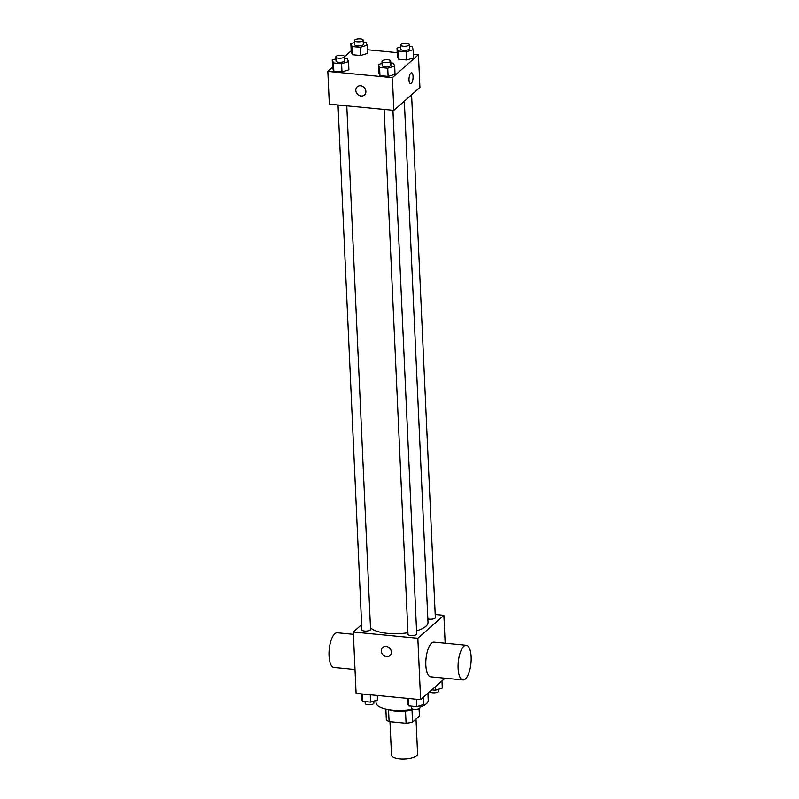 <?xml version="1.0" encoding="UTF-8"?>
<svg xmlns="http://www.w3.org/2000/svg" width="799" height="799" viewBox="0 0 799 799"><rect width="100%" height="100%" fill="white"/><g stroke="black" fill="none" stroke-linecap="round" stroke-linejoin="round"><path stroke-width="1.2" d="M389.982 721.727L391.5 755.225A13.064 4.424 -2.6 0 0 404.743 759.05A13.064 4.424 -2.6 0 0 417.597 754.036L416.009 719.05M419.076 708.573L419.415 716.054L412.554 722.086A16.859 5.713 -2.6 0 1 406.072 723.285L389.093 721.637A16.859 5.713 -2.6 0 1 386.336 719.549L385.857 709.013M388.544 709.692L389.093 721.637M405.522 711.2L406.072 723.285M414.511 709.242A17.418 5.903 177.4 0 1 395.805 711.26A17.418 5.903 177.4 0 1 387.964 709.442M412.004 710.041L412.554 722.086M375.939 700.493L376.039 702.621A26.117 8.849 -2.6 0 0 413.003 709.043M420.024 707.155A26.117 8.849 -2.6 0 0 428.224 700.244L427.904 693.242M445.003 678.201L420.624 699.664L356.094 693.412L353.298 632.029L361.627 624.698M435.195 614.491L443.894 615.33L417.837 638.281L420.624 699.664M417.837 638.281L353.298 632.029M389.912 655.609A5.443 4.714 48.6 0 1 384.509 656.009A5.443 4.714 48.6 0 1 381.273 651.035A5.443 4.714 48.6 0 1 382.711 647.44A5.443 4.714 48.6 0 1 389.852 648.408A5.443 4.714 48.6 0 1 389.902 655.609A5.443 4.714 48.6 0 1 384.509 656.009A5.443 4.714 48.6 0 1 381.273 651.035A5.443 4.714 48.6 0 1 382.721 647.44M370.486 627.734A29.433 9.968 -2.6 0 0 407.929 632.768M416.559 630.86A29.433 9.968 -2.6 0 0 428.004 622.351L404.334 101.173M427.845 618.855A4.355 1.478 -2.6 0 0 432.639 619.015A4.355 1.478 -2.6 0 0 435.335 617.517L411.595 94.771M384.169 109.453L407.999 634.316A4.355 1.478 -2.6 0 0 412.414 635.595A4.355 1.478 -2.6 0 0 416.698 633.917L392.928 110.302M338.027 104.979L361.867 629.842A4.355 1.478 -2.6 0 0 366.282 631.12A4.355 1.478 -2.6 0 0 370.566 629.452L346.786 105.828M443.894 615.33L445.163 643.225M462.931 679.939L430.671 676.813A17.418 6.372 -84.5 0 1 426.007 658.865A17.418 6.372 -84.5 0 1 434.027 642.146L466.296 645.272A17.418 6.372 -84.5 0 1 471.16 659.994A17.418 6.372 -84.5 0 1 465.358 678.97A17.418 6.372 -84.5 0 1 462.931 679.939A17.418 6.372 -84.5 0 1 458.276 661.991A17.418 6.372 -84.5 0 1 466.296 645.272M353.408 634.336L337.228 632.768A17.418 6.372 95.5 0 0 334.811 633.737A17.418 6.372 95.5 0 0 329.008 652.713A17.418 6.372 95.5 0 0 333.872 667.435L355.006 669.482M413.512 54.232L418.436 54.712L419.924 87.441L393.857 110.392L329.328 104.14L327.84 71.401L332.564 67.246M418.436 54.712L392.379 77.653L393.857 110.392M392.379 77.653L327.84 71.401M364.454 94.981A5.443 4.714 48.6 0 1 359.051 95.381A5.443 4.714 48.6 0 1 355.815 90.407A5.443 4.714 48.6 0 1 357.253 86.811A5.443 4.714 48.6 0 1 364.394 87.78A5.443 4.714 48.6 0 1 364.454 94.981A5.443 4.714 48.6 0 1 359.051 95.391A5.443 4.714 48.6 0 1 355.815 90.407A5.443 4.714 48.6 0 1 357.263 86.811M413.682 57.878L406.751 59.995L398.601 59.206L397.383 56.3L398.601 59.206L406.751 59.995L413.682 57.878L413.313 49.688L406.381 51.805L398.232 51.016L397.013 48.11L400.708 46.981M348.903 69.813L341.982 71.93L333.832 71.141L332.604 68.235L333.832 71.141L341.982 71.93L348.903 69.813L348.534 61.623L341.602 63.74L333.453 62.951L332.234 60.045L335.94 58.916M367.37 49.758L397.213 52.654M344.549 56.689L351.2 50.846M395.046 74.277L388.114 76.394L379.964 75.605L378.746 72.699L379.964 75.605L388.114 76.394L395.046 74.277L394.676 66.097L387.745 68.215L379.595 67.426L378.376 64.519L382.072 63.391M367.54 53.403L360.619 55.521L352.469 54.731L351.24 51.825L352.469 54.731L360.619 55.521L367.54 53.403L367.17 45.223L360.239 47.341L352.089 46.552L350.871 43.645L354.576 42.517M411.565 72.829A5.443 1.988 -84.5 0 1 413.083 77.433A5.443 1.988 -84.5 0 1 411.265 83.366A5.443 1.988 -84.5 0 1 410.516 83.665A5.443 1.988 -84.5 0 1 409.058 78.052A5.443 1.988 -84.5 0 1 411.565 72.829A5.443 1.988 -84.5 0 1 413.083 77.433A5.443 1.988 -84.5 0 1 411.265 83.366A5.443 1.988 -84.5 0 1 410.516 83.665M363.265 42.057L365.942 42.317L367.17 45.223M354.486 40.539L354.666 44.634A4.355 1.478 -2.6 0 0 359.091 45.903A4.355 1.478 -2.6 0 0 363.365 44.235L363.185 40.14A4.355 1.478 -2.6 0 0 359.63 38.861A4.355 1.478 -2.6 0 0 354.796 39.95A4.355 1.478 -2.6 0 0 354.486 40.539A4.355 1.478 -2.6 0 0 358.901 41.818A4.355 1.478 -2.6 0 0 363.185 40.14M360.239 47.341L360.619 55.521M352.089 46.552L352.469 54.731M350.871 43.645L351.24 51.825M409.408 46.532L412.084 46.791L413.313 49.688M400.619 45.004L400.808 49.099A4.355 1.478 -2.6 0 0 405.223 50.377A4.355 1.478 -2.6 0 0 409.507 48.709L409.318 44.614A4.355 1.478 -2.6 0 0 405.772 43.326A4.355 1.478 -2.6 0 0 400.938 44.414A4.355 1.478 -2.6 0 0 400.619 45.004A4.355 1.478 -2.6 0 0 405.043 46.282A4.355 1.478 -2.6 0 0 409.318 44.614M406.381 51.805L406.751 59.995M398.232 51.016L398.601 59.206M397.013 48.11L397.383 56.3M344.629 58.467L347.305 58.727L348.534 61.623M335.85 56.939L336.029 61.034A4.355 1.478 -2.6 0 0 340.454 62.312A4.355 1.478 -2.6 0 0 344.729 60.644L344.549 56.549A4.355 1.478 -2.6 0 0 340.993 55.261A4.355 1.478 -2.6 0 0 336.159 56.359A4.355 1.478 -2.6 0 0 335.85 56.939A4.355 1.478 -2.6 0 0 340.264 58.217A4.355 1.478 -2.6 0 0 344.549 56.549M341.602 63.74L341.982 71.93M333.453 62.951L333.832 71.141M332.234 60.045L332.604 68.235M390.771 62.931L393.448 63.191L394.676 66.097M381.992 61.413L382.172 65.508A4.355 1.478 -2.6 0 0 386.586 66.776A4.355 1.478 -2.6 0 0 390.871 65.109L390.681 61.014A4.355 1.478 -2.6 0 0 387.135 59.735A4.355 1.478 -2.6 0 0 382.302 60.824A4.355 1.478 -2.6 0 0 381.992 61.413A4.355 1.478 -2.6 0 0 386.406 62.692A4.355 1.478 -2.6 0 0 390.681 61.014M387.745 68.215L388.114 76.394M379.595 67.426L379.964 75.605M378.376 64.519L378.746 72.699M441.967 680.868L442.296 688.069L435.375 690.186L431.78 689.837M435.215 686.81L435.375 690.186M429.982 691.425L429.982 691.574A4.355 1.478 -2.6 0 0 434.396 692.843A4.355 1.478 -2.6 0 0 438.681 691.175L438.591 689.197M377.318 695.47L377.518 700.004L370.596 702.121L362.446 701.332L361.218 698.426L361.018 693.892M370.267 694.78L370.596 702.121M362.117 693.991L362.446 701.332M365.123 701.592L365.203 703.51A4.355 1.478 -2.6 0 0 369.627 704.778A4.355 1.478 -2.6 0 0 373.902 703.11L373.812 701.132M423.33 697.277L423.66 704.478L416.738 706.586L408.589 705.797L407.36 702.9L407.15 698.356M416.399 699.255L416.738 706.586M408.249 698.466L408.589 705.797M411.265 706.056L411.345 707.974A4.355 1.478 -2.6 0 0 415.76 709.252A4.355 1.478 -2.6 0 0 420.044 707.584L419.954 705.607"/></g></svg>
